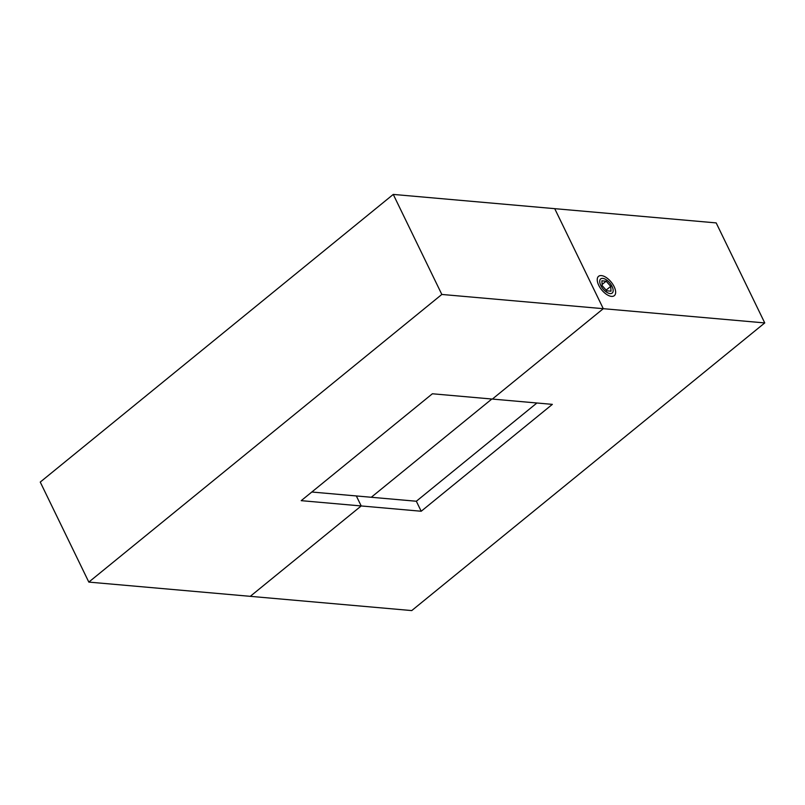 <?xml version="1.0" encoding="UTF-8"?>
<svg xmlns="http://www.w3.org/2000/svg" width="805" height="805" viewBox="0 0 805 805"><rect width="100%" height="100%" fill="white"/><g stroke="black" fill="none" stroke-linecap="round" stroke-linejoin="round"><path stroke-width="1.21" d="M598.739 285.302A12.478 6.148 -129.2 0 1 597.25 280.2A12.478 6.148 -129.2 0 1 603.559 276.115A12.478 6.148 -129.2 0 1 614.145 286.671A12.478 6.148 -129.2 0 1 610.25 296.16A12.478 6.148 -129.2 0 1 598.739 285.302M311.807 492.016L356.343 495.95L361.204 505.953L356.343 495.95L416.336 501.243L536.905 403.003M361.204 505.953L250.275 596.334L411.737 610.582L764.75 322.926L716.178 222.905L393.263 194.418L40.25 482.074L88.822 582.096L250.275 596.334L361.204 505.953L421.196 511.245L552.361 404.362L492.368 399.069L603.287 308.687L492.368 399.069L432.376 393.776L301.211 500.66L361.204 505.953M764.75 322.926L603.287 308.687L554.726 208.666L603.287 308.687L441.824 294.449L393.263 194.418M491.835 399.028L371.276 497.269M416.336 501.243L421.196 511.245M441.824 294.449L88.822 582.096M603.418 289.357A9.117 4.488 50.8 0 0 610.14 293.584A9.117 4.488 50.8 0 0 613.169 290.213A9.117 4.488 50.8 0 0 609.476 282.615A9.117 4.488 50.8 0 0 603.669 278.55A9.117 4.488 50.8 0 0 599.715 281.277A9.117 4.488 50.8 0 0 603.418 289.357M606.155 281.176L601.878 280.794L602.17 285.614L606.739 290.796L611.015 291.179L610.723 286.359L606.155 281.176L602.1 284.477M606.125 290.112L610.723 286.359"/></g></svg>
